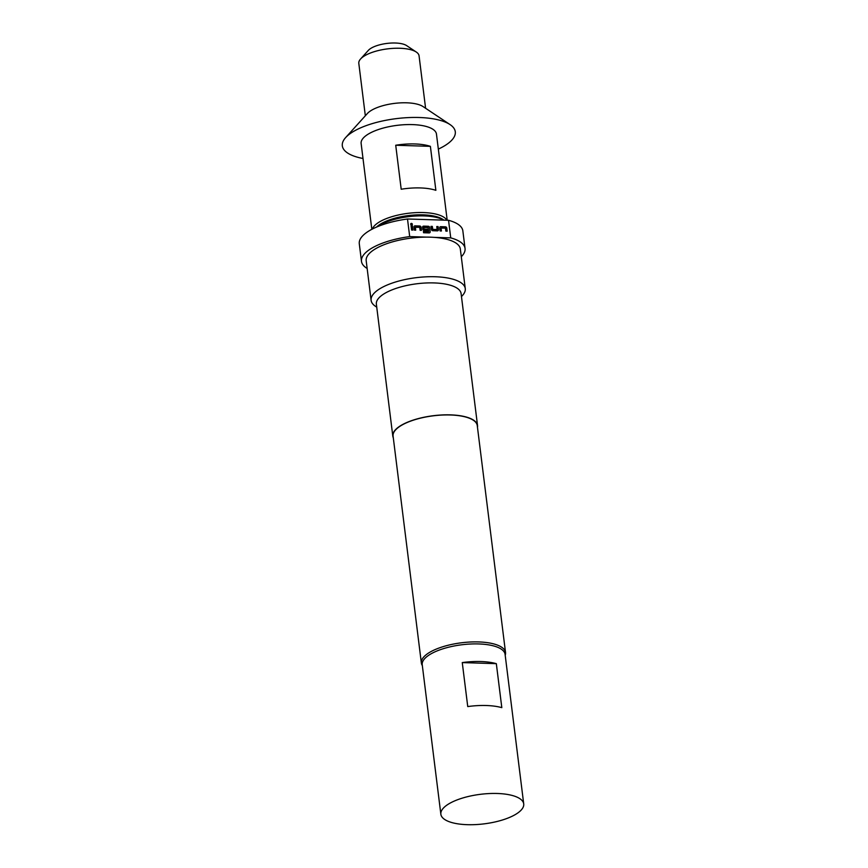 <?xml version="1.0" encoding="UTF-8"?>
<svg xmlns="http://www.w3.org/2000/svg" width="868" height="868" viewBox="0 0 868 868"><rect width="100%" height="100%" fill="white"/><g stroke="black" fill="none" stroke-linecap="round" stroke-linejoin="round"><path stroke-width="1.3" d="M412.126 224.866A0.879 0.759 43.8 0 0 410.857 223.651M410.705 224.204A0.879 0.759 43.8 0 0 412.343 224.248A0.879 0.759 43.8 0 0 410.705 224.204M376.462 227.112A36.532 13.031 -7.1 0 1 423.074 214.852A36.532 13.031 -7.1 0 1 442.864 219.398L443.982 220.147M443.917 220.147A38.431 13.704 172.9 0 0 423.975 215.904A38.431 13.704 172.9 0 0 377.58 226.635M372.372 229.033A37.953 13.53 -7.1 0 1 374.596 225.637A37.953 13.53 -7.1 0 1 413.255 212.801A37.953 13.53 -7.1 0 1 446.825 220.233M365.33 115.769L358.809 63.364A30.358 10.828 -7.1 0 1 360.578 58.981A30.358 10.828 -7.1 0 1 360.817 58.731A30.358 10.828 -7.1 0 1 387.931 48.825A30.358 10.828 -7.1 0 1 416.271 52.037L406.636 45.613A20.875 7.443 172.9 0 0 387.15 43.4A20.875 7.443 172.9 0 0 368.509 50.203A20.875 7.443 172.9 0 0 368.347 50.377A20.875 7.443 172.9 0 0 368.195 50.561M367.142 113.773A30.358 10.828 -7.1 0 1 367.37 113.524A30.358 10.828 -7.1 0 1 367.609 113.263A30.358 10.828 -7.1 0 1 394.723 103.368A30.358 10.828 -7.1 0 1 423.063 106.58L450.058 124.591A56.93 20.3 -7.1 0 1 451.534 140.442A56.93 20.3 -7.1 0 1 438.329 149.101M363.008 158.486A56.93 20.3 -7.1 0 1 345.627 137.6A56.93 20.3 -7.1 0 1 346.061 137.122A56.93 20.3 -7.1 0 1 396.915 118.558A56.93 20.3 -7.1 0 1 450.058 124.591M371.829 229.315L361.131 143.47A37.953 13.53 -7.1 0 1 363.638 137.676A37.953 13.53 -7.1 0 1 404.9 124.677A37.953 13.53 -7.1 0 1 436.463 134.084L447.194 220.244M523.719 803.92L505.089 654.374A41.751 14.886 172.9 0 0 470.369 644.023A41.751 14.886 172.9 0 0 424.994 658.324A41.751 14.886 172.9 0 0 422.228 664.704L440.857 814.238A41.751 14.886 172.9 0 0 475.577 824.6A41.751 14.886 172.9 0 0 520.963 810.3A41.751 14.886 172.9 0 0 523.719 803.92A41.751 14.886 172.9 0 0 488.999 793.569A41.751 14.886 172.9 0 0 443.613 807.869A41.751 14.886 172.9 0 0 440.857 814.238M422.347 665.582A42.413 15.125 -7.1 0 1 421.36 663.022A42.413 15.125 -7.1 0 1 478.659 641.929A42.413 15.125 -7.1 0 1 505.534 652.541A42.413 15.125 -7.1 0 1 505.198 655.264M376.745 307.153L375.475 306.306A47.436 16.915 -7.1 0 1 371.113 300.35A47.436 16.915 -7.1 0 1 435.215 276.751A47.436 16.915 -7.1 0 1 465.27 288.621A47.436 16.915 -7.1 0 1 462.503 295.467L461.483 296.596M371.113 300.35L366.188 260.758A47.436 16.915 -7.1 0 1 426.286 237.116A47.436 16.915 -7.1 0 1 430.278 237.17A47.436 16.915 -7.1 0 1 434.141 237.365A47.436 16.915 -7.1 0 1 460.333 249.029L465.27 288.621M393.302 437.808A42.695 15.223 -7.1 0 1 392.803 436.105L376.365 304.158A42.695 15.223 -7.1 0 1 434.054 282.925A42.695 15.223 -7.1 0 1 461.103 293.601L477.541 425.548A42.695 15.223 -7.1 0 1 477.476 427.327M392.803 436.105A42.695 15.223 -7.1 0 1 450.492 414.871A42.695 15.223 -7.1 0 1 477.541 425.548M421.36 663.022L393.085 436.072A42.413 15.125 -7.1 0 1 450.394 414.98A42.413 15.125 -7.1 0 1 477.259 425.58L505.534 652.541M367.142 268.451A52.188 18.608 -7.1 0 1 361.479 261.344A52.188 18.608 -7.1 0 1 409.696 236.595L426.286 237.116M361.479 261.344L359.287 243.756A52.188 18.608 -7.1 0 1 407.504 218.996L448.539 220.288L450.731 237.886A52.188 18.608 -7.1 0 1 465.042 248.443A52.188 18.608 -7.1 0 1 461.299 256.722M448.539 220.288A52.188 18.608 -7.1 0 1 462.85 230.855L465.042 248.443M434.141 237.365L450.731 237.886M409.696 236.595L407.504 218.996M441.063 228.078L445.403 228.132L445.87 231.127L447.183 231.17L446.803 228.089A1.324 1.139 43.8 0 0 445.414 226.819L440.803 226.667A1.324 1.139 43.8 0 0 439.729 227.861L440.109 230.942L441.432 230.986L441.063 228.078M437.385 230.855A1.324 1.139 43.8 0 0 438.459 229.662L438.08 226.591L436.756 226.548L437.103 229.51L432.785 229.402L432.318 226.407L431.005 226.364L431.385 229.445A1.324 1.139 43.8 0 0 432.774 230.714L437.385 230.855M429.107 232.917A1.324 1.139 43.8 0 0 430.181 231.723L429.66 227.546A1.324 1.139 43.8 0 0 428.282 226.277L423.66 226.136A1.324 1.139 43.8 0 0 422.586 227.329L422.814 229.174A1.324 1.139 43.8 0 0 424.202 230.443L427.978 230.562L427.815 229.239L424.072 229.119L423.801 227.47L428.119 227.59L428.684 231.572L423.4 231.43L423.573 232.743L429.107 232.917M415.36 227.275L419.7 227.318L420.155 230.313L421.479 230.356L421.089 227.275A1.324 1.139 43.8 0 0 419.711 226.006L415.099 225.864A1.324 1.139 43.8 0 0 414.014 227.058L414.405 230.139L415.718 230.172L415.36 227.275M412.376 225.778L411.052 225.734L411.595 230.042L412.908 230.085L412.376 225.778L411.063 225.81M496.333 663.662L462.264 662.588A41.751 14.886 -7.1 0 1 496.333 663.662L501.812 707.648A41.751 14.886 172.9 0 0 467.743 706.574L462.264 662.588M430.387 146.345L435.866 190.32A37.953 13.53 172.9 0 0 401.2 189.235L395.721 145.249A37.953 13.53 -7.1 0 1 430.387 146.345L395.721 145.249M416.271 52.037A30.358 10.828 -7.1 0 1 419.07 55.856L425.591 108.261M412.832 230.085L412.3 225.843M415.642 230.172L415.295 227.34M421.403 230.356L421.023 227.351A1.324 1.139 43.8 0 0 419.645 226.081L415.023 225.93A1.324 1.139 43.8 0 0 414.253 226.212M429.877 232.646A1.324 1.139 43.8 0 0 430.116 231.799L429.595 227.622A1.324 1.139 43.8 0 0 428.206 226.353L423.595 226.201A1.324 1.139 43.8 0 0 422.825 226.483M427.902 230.562L427.815 229.239M427.75 229.315L423.996 229.195L423.714 227.611M428.553 231.658L423.41 231.496M438.156 230.584A1.324 1.139 43.8 0 0 438.394 229.738L438.08 226.591M438.014 226.656L436.767 226.613M436.973 229.608L432.709 229.467L432.318 226.407M432.253 226.472L431.016 226.439M441.345 230.986L440.998 228.154M447.107 231.159L446.727 228.154A1.324 1.139 43.8 0 0 445.349 226.884L440.738 226.743A1.324 1.139 43.8 0 0 439.967 227.015M368.347 50.377L360.578 58.981M367.37 113.524L345.627 137.6"/></g></svg>
